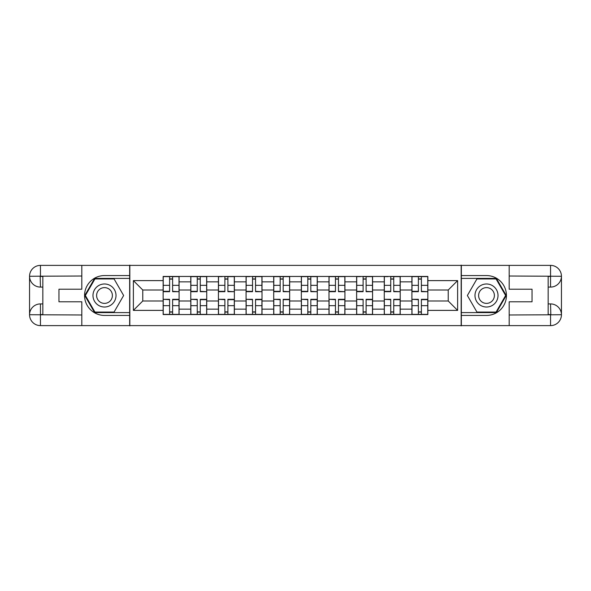 <?xml version="1.0" encoding="UTF-8"?>
<svg xmlns="http://www.w3.org/2000/svg" width="591" height="591" viewBox="0 0 591 591"><rect width="100%" height="100%" fill="white"/><g stroke="black" fill="none" stroke-linecap="round" stroke-linejoin="round"><path stroke-width="0.89" d="M77.037 325.619L513.963 325.619M513.963 265.381L77.037 265.381M190.782 314.545L190.782 281.855L179.095 281.855L179.095 314.545M179.095 281.855L179.095 276.455M190.782 281.855L190.782 276.455M206.732 276.455L206.732 314.545M218.426 314.545L218.426 276.455M234.376 276.455L234.376 314.545M246.063 314.545L246.063 276.455M262.012 276.455L262.012 314.545M273.707 314.545L273.707 276.455M289.656 276.455L289.656 314.545M301.344 314.545L301.344 276.455M317.293 276.455L317.293 314.545M328.988 314.545L328.988 276.455M344.937 276.455L344.937 314.545M356.624 314.545L356.624 276.455M372.574 276.455L372.574 314.545M384.268 314.545L384.268 276.455M400.218 276.455L400.218 314.545M411.905 314.545L411.905 276.455M411.905 300.996L400.218 300.996M384.268 300.996L372.574 300.996M356.624 300.996L344.937 300.996M328.988 300.996L317.293 300.996M301.344 300.996L289.656 300.996M273.707 300.996L262.012 300.996M246.063 300.996L234.376 300.996M218.426 300.996L206.732 300.996M190.782 300.996L179.095 300.996M411.905 290.004L400.218 290.004M384.268 290.004L372.574 290.004M356.624 290.004L344.937 290.004M328.988 290.004L317.293 290.004M301.344 290.004L289.656 290.004M273.707 290.004L262.012 290.004M246.063 290.004L234.376 290.004M218.426 290.004L206.732 290.004M190.782 290.004L179.095 290.004M142.771 300.996L163.146 300.996L163.146 290.004L142.771 290.004L142.771 300.996L133.381 310.386L133.381 280.614L163.146 280.614L163.146 290.004M427.854 290.004L427.854 300.996L448.229 300.996L448.229 290.004L427.854 290.004L427.854 276.455L163.146 276.455L163.146 280.614M427.854 280.614L457.619 280.614L457.619 310.386L427.854 310.386L427.854 300.996M163.146 300.996L163.146 314.545L427.854 314.545L427.854 310.386M163.146 310.386L133.381 310.386M461.165 325.885L461.165 265.115M129.835 325.885L129.835 265.115M172.624 311.893L169.61 311.893M169.61 279.107L172.624 279.107M200.268 311.893L197.254 311.893M197.254 279.107L200.268 279.107M227.904 311.893L224.89 311.893M224.89 279.107L227.904 279.107M255.548 311.893L252.534 311.893M252.534 279.107L255.548 279.107M283.185 311.893L280.171 311.893M280.171 279.107L283.185 279.107M310.829 311.893L307.815 311.893M307.815 279.107L310.829 279.107M338.466 311.893L335.452 311.893M335.452 279.107L338.466 279.107M366.11 311.893L363.096 311.893M363.096 279.107L366.11 279.107M393.746 311.893L390.732 311.893M390.732 279.107L393.746 279.107M421.39 311.893L418.376 311.893M418.376 279.107L421.39 279.107M133.381 280.614L142.771 290.004M448.229 300.996L457.619 310.386M448.229 290.004L457.619 280.614M172.624 291.319L179.007 291.688L172.624 291.688L172.624 276.632L179.007 276.632L169.61 276.632L169.61 291.688L163.234 291.688L163.234 276.632L169.61 276.632L163.234 276.632M179.007 291.319L179.007 276.632M169.61 278.93L172.624 278.93M169.61 299.681L163.234 299.312L169.61 299.312L169.61 314.368L163.234 314.368L172.624 314.368L172.624 299.312L179.007 299.312L179.007 314.368L172.624 314.368M163.234 299.681L163.234 314.368M172.624 312.07L169.61 312.07M200.268 291.319L206.643 291.688L200.268 291.688L200.268 276.632L206.643 276.632L197.254 276.632L197.254 291.688L190.871 291.688L190.871 276.632L197.254 276.632M206.643 291.319L206.643 276.632M197.254 278.93L200.268 278.93M227.904 291.319L234.287 291.688L227.904 291.688L227.904 276.632L234.287 276.632L224.89 276.632L224.89 291.688L218.515 291.688L218.515 276.632L222.238 276.632M234.287 291.319L234.287 276.632M224.89 278.93L227.904 278.93M42.84 287.086L40.447 287.086A10.897 10.897 0 0 1 29.55 276.278A10.897 10.897 0 0 1 40.447 265.381L129.658 265.381L129.658 275.569L104.496 275.569A19.931 19.931 0 0 0 84.565 295.5A19.931 19.931 0 0 0 104.496 315.431L129.658 315.431L129.658 325.619L40.447 325.619A10.897 10.897 0 0 1 29.55 314.722A10.897 10.897 0 0 1 40.447 303.914L42.84 303.914M129.658 315.431L129.658 275.569M81.817 265.381L81.817 289.213L58.96 289.213L58.96 301.787L81.817 301.787L81.817 325.619M40.181 276.196L40.447 287.086A10.897 10.897 0 0 1 29.55 276.278L29.55 314.722L81.817 314.988M40.447 314.988L40.447 325.619A10.897 10.897 0 0 1 29.55 314.722A10.897 10.897 0 0 1 40.447 303.914L40.447 314.545L42.84 314.545L42.84 276.455L40.447 276.455M129.658 278.405L94.626 278.405L84.757 295.5L94.626 312.595L129.658 312.595M40.447 287.086A10.897 10.897 0 0 1 29.55 276.278L40.166 276.196M548.16 303.914L550.553 303.914A10.897 10.897 0 0 1 561.45 314.722A10.897 10.897 0 0 1 550.553 325.619L461.342 325.619L461.342 315.431L486.504 315.431A19.931 19.931 0 0 0 506.435 295.5A19.931 19.931 0 0 0 486.504 275.569L461.342 275.569L461.342 265.381L550.553 265.381A10.897 10.897 0 0 1 561.45 276.278A10.897 10.897 0 0 1 550.553 287.086L548.16 287.086M461.342 275.569L461.342 315.431M509.183 325.619L509.183 301.787L532.04 301.787L532.04 289.213L509.183 289.213L509.183 265.381M550.819 314.804L550.553 303.914A10.897 10.897 0 0 1 561.45 314.722L561.45 276.278L509.183 276.012M550.553 276.012L550.553 265.381A10.897 10.897 0 0 1 561.45 276.278A10.897 10.897 0 0 1 550.553 287.086L550.553 276.455L548.16 276.455L548.16 314.545L550.553 314.545M461.342 312.595L496.374 312.595L506.243 295.5L496.374 278.405L461.342 278.405M550.553 303.914A10.897 10.897 0 0 1 561.45 314.722L550.834 314.804M92.979 295.5A11.517 11.517 0 0 0 104.496 307.017A11.517 11.517 0 0 0 116.013 295.5A11.517 11.517 0 0 0 104.496 283.983A11.517 11.517 0 0 0 92.979 295.5M96.614 295.5A7.882 7.882 0 0 0 104.496 303.382A7.882 7.882 0 0 0 112.386 295.5A7.882 7.882 0 0 0 104.496 287.618A7.882 7.882 0 0 0 96.614 295.5M114.063 278.93L123.63 295.5L114.063 312.07L94.937 312.07L85.37 295.5L94.937 278.93L114.063 278.93M474.987 295.5A11.517 11.517 0 0 0 486.504 307.017A11.517 11.517 0 0 0 498.021 295.5A11.517 11.517 0 0 0 486.504 283.983A11.517 11.517 0 0 0 474.987 295.5M478.614 295.5A7.882 7.882 0 0 0 486.504 303.382A7.882 7.882 0 0 0 494.386 295.5A7.882 7.882 0 0 0 486.504 287.618A7.882 7.882 0 0 0 478.614 295.5M496.063 278.93L505.63 295.5L496.063 312.07L476.937 312.07L467.37 295.5L476.937 278.93L496.063 278.93M197.254 299.681L190.871 299.312L197.254 299.312L197.254 314.368L190.871 314.368L200.268 314.368L200.268 299.312L206.643 299.312L206.643 314.368L200.268 314.368M190.871 299.681L190.871 314.368M200.268 312.07L197.254 312.07M224.89 299.681L218.515 299.312L224.89 299.312L224.89 314.368L218.515 314.368L227.904 314.368L227.904 299.312L234.287 299.312L234.287 314.368L227.904 314.368M218.515 299.681L218.515 314.368M227.904 312.07L224.89 312.07M255.548 291.319L261.924 291.688L255.548 291.688L255.548 276.632L261.924 276.632L252.534 276.632L252.534 291.688L246.151 291.688L246.151 276.632L249.875 276.632M261.924 291.319L261.924 276.632M252.534 278.93L255.548 278.93M283.185 291.319L289.568 291.688L283.185 291.688L283.185 276.632L289.568 276.632L280.171 276.632L280.171 291.688L273.796 291.688L273.796 276.632L280.171 276.632L273.796 276.632M289.568 291.319L289.568 276.632M280.171 278.93L283.185 278.93M310.829 291.319L317.204 291.688L310.829 291.688L310.829 276.632L317.204 276.632L307.815 276.632L307.815 291.688L301.432 291.688L301.432 276.632L307.815 276.632L301.432 276.632M317.204 291.319L317.204 276.632M307.815 278.93L310.829 278.93M252.534 299.681L246.151 299.312L252.534 299.312L252.534 314.368L246.151 314.368L255.548 314.368L255.548 299.312L261.924 299.312L261.924 314.368L255.548 314.368M246.151 299.681L246.151 314.368M255.548 312.07L252.534 312.07M280.171 299.681L273.796 299.312L280.171 299.312L280.171 314.368L273.796 314.368L283.185 314.368L283.185 299.312L289.568 299.312L289.568 314.368L283.185 314.368M273.796 299.681L273.796 314.368M283.185 312.07L280.171 312.07M307.815 299.681L301.432 299.312L307.815 299.312L307.815 314.368L301.432 314.368L310.829 314.368L310.829 299.312L317.204 299.312L317.204 314.368L313.481 314.368M301.432 299.681L301.432 314.368M310.829 312.07L307.815 312.07M338.466 291.319L344.849 291.688L338.466 291.688L338.466 276.632L344.849 276.632L335.452 276.632L335.452 291.688L329.076 291.688L329.076 276.632L335.452 276.632M344.849 291.319L344.849 276.632M335.452 278.93L338.466 278.93M332.799 276.632L329.076 276.632M335.452 299.681L329.076 299.312L335.452 299.312L335.452 314.368L329.076 314.368L338.466 314.368L338.466 299.312L344.849 299.312L344.849 314.368L338.466 314.368M329.076 299.681L329.076 314.368M338.466 312.07L335.452 312.07M366.11 291.319L372.485 291.688L366.11 291.688L366.11 276.632L372.485 276.632L363.096 276.632L363.096 291.688L356.713 291.688L356.713 276.632L360.436 276.632M372.485 291.319L372.485 276.632M363.096 278.93L366.11 278.93M363.096 299.681L356.713 299.312L363.096 299.312L363.096 314.368L356.713 314.368L366.11 314.368L366.11 299.312L372.485 299.312L372.485 314.368L366.11 314.368M356.713 299.681L356.713 314.368M366.11 312.07L363.096 312.07M393.746 291.319L400.129 291.688L393.746 291.688L393.746 276.632L400.129 276.632L390.732 276.632L390.732 291.688L384.357 291.688L384.357 276.632L388.08 276.632M400.129 291.319L400.129 276.632M390.732 278.93L393.746 278.93M390.732 299.681L384.357 299.312L390.732 299.312L390.732 314.368L384.357 314.368L393.746 314.368L393.746 299.312L400.129 299.312L400.129 314.368L393.746 314.368M384.357 299.681L384.357 314.368M393.746 312.07L390.732 312.07M421.39 291.319L427.766 291.688L421.39 291.688L421.39 276.632L427.766 276.632L418.376 276.632L418.376 291.688L411.993 291.688L411.993 276.632L418.376 276.632M427.766 291.319L427.766 276.632M418.376 278.93L421.39 278.93M418.376 299.681L411.993 299.312L418.376 299.312L418.376 314.368L411.993 314.368L421.39 314.368L421.39 299.312L427.766 299.312L427.766 314.368L421.39 314.368M411.993 299.681L411.993 314.368M421.39 312.07L418.376 312.07M384.268 281.855L372.574 281.855M356.624 281.855L344.937 281.855M328.988 281.855L317.293 281.855M301.344 281.855L289.656 281.855M273.707 281.855L262.012 281.855M246.063 281.855L234.376 281.855M218.426 281.855L206.732 281.855M411.905 281.855L400.218 281.855M384.268 309.145L372.574 309.145M356.624 309.145L344.937 309.145M328.988 309.145L317.293 309.145M301.344 309.145L289.656 309.145M273.707 309.145L262.012 309.145M246.063 309.145L234.376 309.145M218.426 309.145L206.732 309.145M190.782 309.145L179.095 309.145M411.905 309.145L400.218 309.145M172.624 285.335L179.007 285.335M163.234 291.319L169.61 291.319M163.234 285.335L169.61 285.335M169.61 305.665L163.234 305.665M179.007 299.681L172.624 299.681M179.007 305.665L172.624 305.665M200.268 285.335L206.643 285.335M190.871 291.319L197.254 291.319M190.871 285.335L197.254 285.335M227.904 285.335L234.287 285.335M218.515 291.319L224.89 291.319M218.515 285.335L224.89 285.335M81.817 276.012L40.195 276.204M29.55 314.722A10.897 10.897 0 0 1 40.447 303.914M29.55 276.278A10.897 10.897 0 0 1 40.447 265.381L40.447 276.012M509.183 314.988L550.805 314.796M561.45 276.278A10.897 10.897 0 0 1 550.553 287.086M561.45 314.722A10.897 10.897 0 0 1 550.553 325.619L550.553 314.988M197.254 305.665L190.871 305.665M206.643 299.681L200.268 299.681M206.643 305.665L200.268 305.665M224.89 305.665L218.515 305.665M234.287 299.681L227.904 299.681M234.287 305.665L227.904 305.665M255.548 285.335L261.924 285.335M246.151 291.319L252.534 291.319M246.151 285.335L252.534 285.335M283.185 285.335L289.568 285.335M273.796 291.319L280.171 291.319M273.796 285.335L280.171 285.335M310.829 285.335L317.204 285.335M301.432 291.319L307.815 291.319M301.432 285.335L307.815 285.335M252.534 305.665L246.151 305.665M261.924 299.681L255.548 299.681M261.924 305.665L255.548 305.665M280.171 305.665L273.796 305.665M289.568 299.681L283.185 299.681M289.568 305.665L283.185 305.665M307.815 305.665L301.432 305.665M317.204 299.681L310.829 299.681M317.204 305.665L310.829 305.665M338.466 285.335L344.849 285.335M329.076 291.319L335.452 291.319M329.076 285.335L335.452 285.335M335.452 305.665L329.076 305.665M344.849 299.681L338.466 299.681M344.849 305.665L338.466 305.665M366.11 285.335L372.485 285.335M356.713 291.319L363.096 291.319M356.713 285.335L363.096 285.335M363.096 305.665L356.713 305.665M372.485 299.681L366.11 299.681M372.485 305.665L366.11 305.665M393.746 285.335L400.129 285.335M384.357 291.319L390.732 291.319M384.357 285.335L390.732 285.335M390.732 305.665L384.357 305.665M400.129 299.681L393.746 299.681M400.129 305.665L393.746 305.665M421.39 285.335L427.766 285.335M411.993 291.319L418.376 291.319M411.993 285.335L418.376 285.335M418.376 305.665L411.993 305.665M427.766 299.681L421.39 299.681M427.766 305.665L421.39 305.665"/></g></svg>
